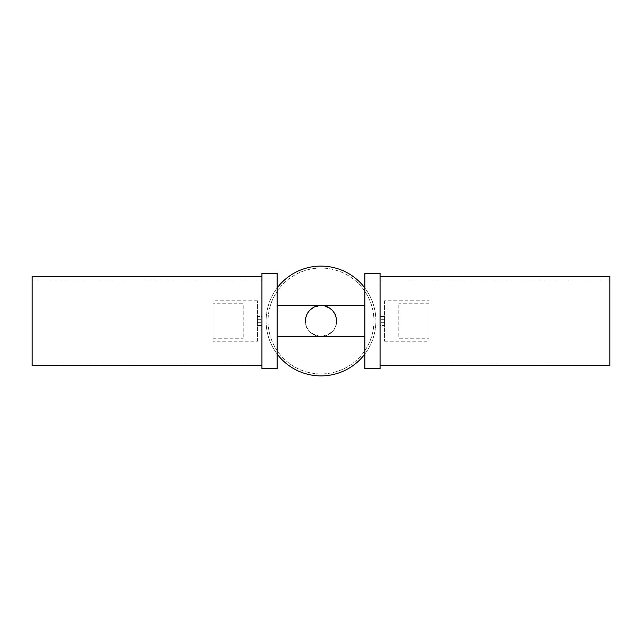 <?xml version="1.0" encoding="UTF-8"?>
<svg xmlns="http://www.w3.org/2000/svg" width="642" height="642" viewBox="0 0 642 642"><rect width="100%" height="100%" fill="white"/><g stroke="black" fill="none" stroke-linecap="round" stroke-linejoin="round"><path stroke-width="0.48" stroke-dasharray="3.21 2.41" d="M364.881 353.999A54.907 54.907 0 0 0 321 266.093A54.907 54.907 0 0 0 277.119 353.999M277.119 288.001A54.907 54.907 0 0 0 321 375.907A54.907 54.907 0 0 0 364.881 288.001M336.488 321A15.488 15.488 0 0 1 321 336.488A15.488 15.488 0 0 1 305.512 321C305.046 313.071 310.206 307.911 321 305.512A15.488 15.488 0 0 1 334.41 328.744A15.488 15.488 0 0 1 307.59 328.744A15.488 15.488 0 0 1 321 305.512C331.794 307.911 336.954 313.071 336.488 321C336.97 328.905 331.81 334.065 321 336.488C310.19 334.065 305.03 328.905 305.512 321M373.941 321A52.941 52.941 0 0 1 321 373.941A52.941 52.941 0 0 1 268.059 321A52.941 52.941 0 0 1 321 268.059A52.941 52.941 0 0 1 373.941 321A52.941 52.941 0 0 0 321 268.059A52.941 52.941 0 0 0 268.059 321A52.941 52.941 0 0 0 321 373.941A52.941 52.941 0 0 0 373.941 321M364.881 321L364.881 305.512L364.881 321M277.119 321L277.119 305.512L277.119 321M277.119 273.356L277.119 368.644M261.936 273.356L261.936 368.644M261.936 365.659L261.936 276.341L261.936 365.659M32.1 365.659L32.1 276.341M32.1 362.088L32.1 279.912L32.1 362.088L261.936 362.088L261.936 279.912L261.936 362.088M261.936 279.912L32.1 279.912M261.936 325.534L261.936 316.466L257.434 316.466L257.434 325.534L261.936 325.534L261.936 316.466L257.434 316.466L257.434 325.534L261.936 325.534M261.936 321L261.936 322.661L261.936 321M257.434 341.191L257.434 300.809L257.434 341.191L212.959 341.191L212.959 300.809L212.959 341.191M257.434 321L257.434 322.661L257.434 321M257.434 300.809L212.959 300.809M212.959 303.754L212.959 338.246L212.959 303.754L243.214 303.754L243.214 338.246L243.214 303.754M212.959 338.246L243.214 338.246M364.881 368.644L364.881 273.356M380.064 368.644L380.064 273.356M380.064 276.341L380.064 365.659L380.064 276.341M609.9 276.341L609.9 365.659M609.9 279.912L609.9 362.088L609.9 279.912L380.064 279.912L380.064 362.088L380.064 279.912M380.064 362.088L609.9 362.088M380.064 316.466L380.064 325.534L384.566 325.534L384.566 316.466L380.064 316.466L380.064 325.534L384.566 325.534L384.566 316.466L380.064 316.466M380.064 321L380.064 319.339L380.064 321M384.566 300.809L384.566 341.191L384.566 300.809L429.041 300.809L429.041 341.191L429.041 300.809M384.566 321L384.566 319.339L384.566 321M384.566 341.191L429.041 341.191M429.041 338.246L429.041 303.754L429.041 338.246L398.786 338.246L398.786 303.754L398.786 338.246M429.041 303.754L398.786 303.754M257.434 322.661L261.936 322.661L257.434 322.661M257.434 319.339L261.936 319.339L257.434 319.339M384.566 319.339L380.064 319.339L384.566 319.339M384.566 322.661L380.064 322.661L384.566 322.661"/><path stroke-width="0.96" d="M364.881 288.001A54.907 54.907 0 0 0 277.119 288.001M277.119 353.999A54.907 54.907 0 0 0 364.881 353.999M305.512 321A15.488 15.488 0 0 1 321 305.512A15.488 15.488 0 0 1 336.488 321M277.119 368.644L277.119 273.356L261.936 273.356L261.936 368.644L277.119 368.644M261.936 365.659L32.1 365.659L32.1 276.341L261.936 276.341M364.881 273.356L364.881 368.644L380.064 368.644L380.064 273.356L364.881 273.356M380.064 276.341L609.9 276.341L609.9 365.659L380.064 365.659M277.119 305.512L364.881 305.512M277.119 336.488L364.881 336.488"/></g></svg>
